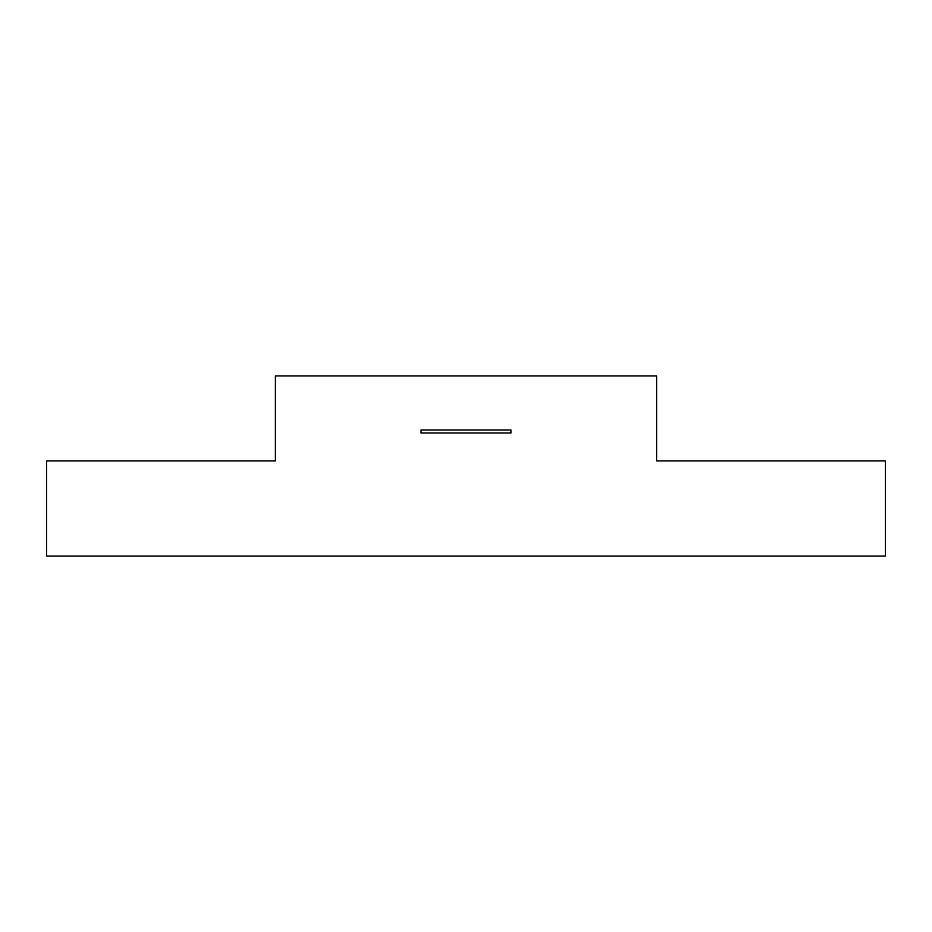 <?xml version="1.0" encoding="UTF-8"?>
<svg xmlns="http://www.w3.org/2000/svg" width="932" height="932" viewBox="0 0 932 932"><rect width="100%" height="100%" fill="white"/><g stroke="black" fill="none" stroke-linecap="round" stroke-linejoin="round"><path stroke-width="1.4" d="M46.6 556.066L885.4 556.066L885.4 460.897L656.641 460.897L656.641 375.934L275.359 375.934L275.359 460.897L46.6 460.897L46.6 556.066M420.973 429.978L511.027 429.978L511.027 432.972L420.973 432.972L420.973 429.978"/></g></svg>
